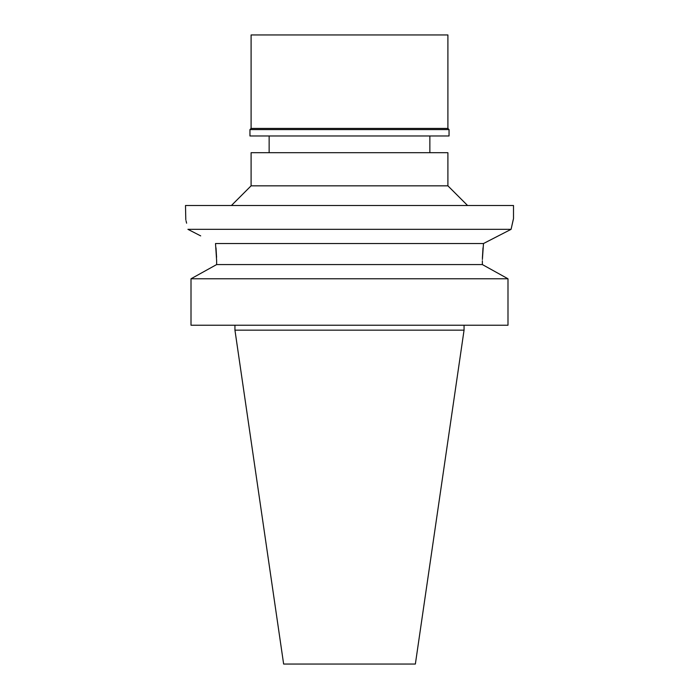 <?xml version="1.0" encoding="UTF-8"?>
<svg xmlns="http://www.w3.org/2000/svg" width="699" height="699" viewBox="0 0 699 699"><rect width="100%" height="100%" fill="white"/><g stroke="black" fill="none" stroke-linecap="round" stroke-linejoin="round"><path stroke-width="1.05" d="M447.902 152.705L251.098 152.705L251.098 185.829L447.902 185.829L447.902 152.705M200.692 235.886L187.917 229.333C184.772 215.126 184.772 215.126 187.917 229.333L511.083 229.333L513.503 218.63L513.503 205.506L185.497 205.506L185.794 219.792M483.577 243.488L511.083 229.333L513.223 219.713M487.561 241.426L499.741 235.152M216.629 260.64L215.51 243.532L483.49 243.532L482.38 259.486M482.406 257.887L483.009 247.796M187.917 229.333L194.951 232.933M186.039 220.762L186.616 223.191M216 247.83L216.576 257.284M216.629 264.572L216.629 260.779L216.629 264.572L482.371 264.572L507.99 278.779L507.99 325.227L191.01 325.227L191.01 278.779L216.629 264.572L191.01 278.779L507.99 278.779L482.371 264.572L482.371 260.779M464.057 330.146L415.363 664.05L283.637 664.05L234.943 330.146L464.057 330.146L464.057 325.227M449.046 129.577L249.954 129.577L251.098 128.433L447.902 128.433L449.046 129.577L449.046 135.973L249.954 135.973L249.954 129.577M447.902 128.433L447.902 34.95L251.098 34.95L251.098 128.433M429.859 152.705L429.859 135.973M269.141 152.705L269.141 135.973M251.098 185.829L231.421 205.506M447.902 185.829L467.579 205.506M234.943 330.146L234.943 325.227"/></g></svg>
